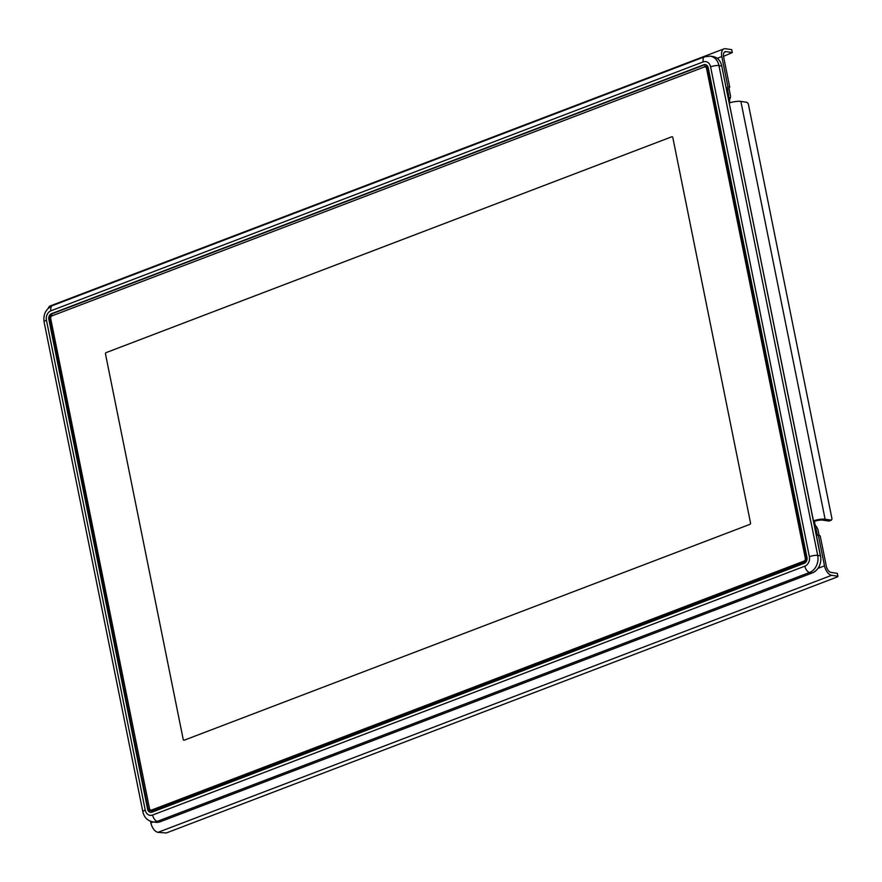<?xml version="1.0" encoding="UTF-8"?>
<svg xmlns="http://www.w3.org/2000/svg" width="882" height="882" viewBox="0 0 882 882"><rect width="100%" height="100%" fill="white"/><g stroke="black" fill="none" stroke-linecap="round" stroke-linejoin="round"><path stroke-width="1.32" d="M106.116 352.624L671.764 136.787A1.058 0.849 98.5 0 1 672.801 137.482L750.538 523.026A1.058 0.849 98.5 0 1 749.909 524.349L184.261 740.174A1.058 0.849 98.5 0 1 183.224 739.48L105.487 353.947A1.058 0.849 98.5 0 1 106.116 352.624L671.764 136.787A1.058 0.849 -81.5 0 1 672.801 137.482L750.538 523.026A1.058 0.849 -81.5 0 1 749.909 524.349L184.261 740.174A1.058 0.849 -81.5 0 1 183.224 739.48L105.487 353.947A1.058 0.849 -81.5 0 1 106.116 352.624M704.321 66.966L52.06 315.833L704.321 66.966A2.271 1.819 98.5 0 1 706.537 68.443L805.31 558.284A2.271 1.819 98.5 0 1 803.965 561.128L151.704 810.007A2.271 1.819 98.5 0 1 149.488 808.518L50.715 318.678A2.271 1.819 98.5 0 1 52.06 315.833M50.715 318.678L50.572 318.975A3.032 2.437 98.5 0 1 52.369 315.183M50.572 318.975L149.488 808.518M151.704 810.007L152.299 810.79A3.032 2.437 98.5 0 1 151.274 810.911L151.307 810.911A3.032 2.437 -81.5 0 0 152.332 810.801L804.593 561.922A3.032 2.437 -81.5 0 0 806.391 558.13A3.032 2.437 98.5 0 1 804.56 561.922L803.965 561.128M152.299 810.79L804.593 561.922M151.274 810.911A3.032 2.437 98.5 0 1 149.345 808.816M704.619 66.304A3.032 2.437 98.5 0 1 705.655 66.194A3.032 2.437 98.5 0 1 707.584 68.278L706.537 68.443M805.31 558.284L806.346 558.13L707.618 68.289A3.032 2.437 -81.5 0 0 705.688 66.194L705.655 66.194M703.781 64.783L51.531 313.661A4.553 3.649 -81.5 0 0 48.841 319.339L147.603 809.191A4.553 3.649 -81.5 0 0 150.502 812.333A4.553 3.649 -81.5 0 0 152.046 812.146L804.296 563.278A4.553 3.649 -81.5 0 0 806.997 557.589L708.224 67.749A4.553 3.649 -81.5 0 0 705.335 64.606A4.553 3.649 -81.5 0 0 703.781 64.783L704.365 64.871A4.553 3.649 98.5 0 1 705.622 64.662M150.789 812.355A4.553 3.649 98.5 0 1 148.187 809.279L49.414 319.427A4.553 3.649 98.5 0 1 52.115 313.749L704.365 64.871M806.346 558.13L707.618 68.289M48.312 308.215A9.096 4.95 69.1 0 1 50.307 305.9L723.946 48.863A9.096 4.95 -110.9 0 0 721.818 56.558L727.915 86.822L726.448 88.928M727.022 88.707L728.808 88.983L726.625 89.81M723.946 48.863A9.096 4.95 -110.9 0 1 725.445 48.719L731.718 49.657L732.303 52.545L726.029 51.608A6.064 3.308 69.1 0 0 725.026 51.696A6.064 3.308 69.1 0 0 723.604 56.834L729.712 87.086L727.915 86.822M728.808 88.983L729.712 87.086M732.303 52.545L723.527 56.371M728.08 97.02L728.499 96.105A1.896 1.036 69.1 0 0 728.576 94.881L727.485 89.479M728.19 97.549L729.646 99.49L730.186 98.332A4.928 2.679 -110.9 0 0 730.362 95.146L729.028 88.52M729.646 99.49A1.896 1.036 69.1 0 0 729.579 100.713L729.987 102.764M813.535 520.81A9.096 2.238 -11.4 0 1 825.111 519.222L831.384 520.159L829.014 521.064L822.741 520.126A6.064 1.488 168.6 0 0 814.406 521.405L814.979 524.283A1.896 1.036 69.1 0 0 815.563 525.606L816.611 526.995A4.928 2.679 -110.9 0 1 818.132 530.435L819.08 535.12M831.384 520.159L831.991 518.848L748.333 103.922L747.142 102.345L740.869 101.408A9.096 2.238 168.6 0 0 729.282 102.996M813.623 521.284L814.406 521.405M814.924 527.745L815.762 528.847L816.611 526.995M815.188 529.057L815.762 528.847A1.896 1.036 69.1 0 1 816.346 530.17L817.25 534.668M816.357 534.834L818.408 535.606L824.505 565.858A9.096 4.95 -110.9 0 0 831.627 575.307L157.988 832.343L166.345 832.961L837.613 576.828L837.9 576.244L831.627 575.307M157.988 832.343A9.096 4.95 69.1 0 1 150.866 822.895L150.546 821.296M818.408 535.606L820.194 535.87L826.302 566.123A6.064 3.308 69.1 0 0 831.042 572.429L837.316 573.366L837.9 576.244M820.194 535.87L816.93 534.613M812.509 572.87L812.432 572.87A13.649 10.937 -81.5 0 0 820.514 555.825L820.602 555.88C821.561 563.951 818.86 569.618 812.509 572.87L160.248 821.748L155.541 822.278A13.649 10.937 -81.5 0 0 160.171 821.748L160.315 821.693M152.619 815.034A7.585 6.075 98.5 0 1 145.232 810.095L46.459 320.254A7.585 6.075 98.5 0 1 50.947 310.784L703.208 61.905A6.064 3.308 -110.9 0 1 704.63 56.768L710.264 56.15A13.649 10.937 98.5 0 1 718.94 65.566L817.702 555.406A6.064 1.488 -11.4 0 0 809.367 556.685A7.585 6.075 98.5 0 1 804.88 566.156L152.619 815.034A6.064 3.308 69.1 0 0 157.371 821.329L160.171 821.748L812.432 572.87L809.632 572.451L157.371 821.329A13.649 10.937 98.5 0 1 152.74 821.859L155.541 822.278M804.88 566.156A6.064 3.308 -110.9 0 0 809.632 572.451A13.649 10.937 98.5 0 0 817.702 555.406L820.514 555.825L721.741 65.985A13.649 10.937 -81.5 0 0 713.064 56.569C717.628 57.506 720.55 60.66 721.829 66.029L718.94 65.566A6.064 1.488 168.6 0 0 710.594 66.845A7.585 6.075 98.5 0 0 703.208 61.905M721.763 66.106L820.425 556.002M152.74 821.859C147.459 820.723 144.163 817.382 142.873 811.826A6.064 1.488 -11.4 0 1 145.232 810.095M46.459 320.254A6.064 1.488 168.6 0 0 44.1 321.985L142.873 811.826M704.63 56.768L52.369 305.646A6.064 3.308 69.1 0 0 50.947 310.784M809.367 556.685L710.594 66.845M51.531 313.661L52.115 313.749M147.603 809.191L148.187 809.279M49.414 319.427L48.841 319.339M721.818 56.558L717.22 58.311M726.029 51.608L724.221 52.292M727.716 95.212L728.576 94.881M730.186 98.332L727.937 96.325M740.869 101.408L825.111 519.222M815.563 525.606L814.825 527.216M816.346 530.17L815.486 530.49M150.866 822.895L153.336 821.947M818.11 568.306L824.505 565.858M52.369 305.646C45.842 308.943 43.086 314.389 44.1 321.985M710.264 56.15L713.064 56.569"/></g></svg>

